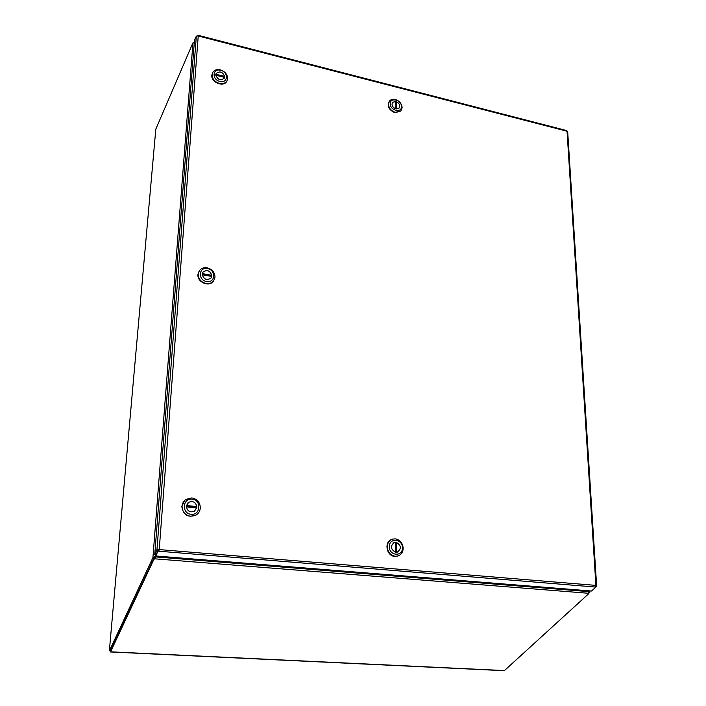 <?xml version="1.0" encoding="UTF-8"?>
<svg xmlns="http://www.w3.org/2000/svg" width="706" height="706" viewBox="0 0 706 706"><rect width="100%" height="100%" fill="white"/><g stroke="black" fill="none" stroke-linecap="round" stroke-linejoin="round"><path stroke-width="1.06" d="M155.955 556.001L158.232 550.053L155.955 556.001L591.531 591.028L595.846 587.083L595.396 587.048L595.908 585.389L596.614 585.556L595.776 586.836M197.909 35.918L198.165 35.3L198.236 35.98L196.339 36.059L194.468 40.401L154.729 554.784L156.988 549.4L159.256 549.242L158.85 551.201L158.85 550.106L158.232 550.053M567.695 131.819L566.715 130.575L198.165 35.3M158.232 551.157L595.396 587.048M196.303 36.491L156.988 549.4L595.908 585.389L567.05 131.237L198.236 35.98L159.256 549.242M158.982 549.453L158.85 550.106M197.221 35.927L197.936 35.591M595.846 587.083L595.705 586.598M156.935 550.062L158.179 550.168L158.223 549.506M154.729 554.784L155.964 554.89L158.179 550.168M197.424 35.459L197.389 35.909M596.376 586.289L595.829 586.245M186.455 505.593L188.643 502.345C192.879 500.642 195.606 502.054 196.824 506.564L196.171 507.843M186.419 506.89L196.736 507.896L194.477 511.206C190.267 512.777 187.584 511.338 186.419 506.89L186.375 506.926M196.18 507.076L186.384 506.114M186.508 505.549L196.824 506.564M185.007 500.095L181.795 506.378C183.128 514.921 187.814 517.869 195.862 515.203L196.78 514.559M182.042 506.167C182.307 503.316 183.578 501.075 185.854 499.424L191.82 497.915C197.292 499.027 200.133 502.372 200.319 507.958C200.054 511.012 198.651 513.359 196.118 515.009L190.594 516.271C185.069 515.186 182.21 511.815 182.042 506.167M192.129 499.23C201.722 499.813 200.733 515.521 191.132 514.259C181.433 513.686 182.545 497.871 192.129 499.23M196.859 507.243L194.503 511.241C189.87 512.821 187.161 511.135 186.375 506.211L188.617 502.31C193.276 500.607 196.03 502.248 196.859 507.243M215.833 74.386L216.16 73.539C219.707 70.776 222.549 71.738 224.676 76.416L224.234 77.316M215.833 75.242L224.614 77.404L224.331 78.172C220.775 80.89 217.933 79.91 215.833 75.242L215.798 75.304M215.895 74.254L224.676 76.416M212.515 72.859L211.826 75.198C210.917 82.417 223.828 87.615 226.758 81.252L226.882 81.005M212.065 74.712L212.63 72.63C214.174 70.062 216.733 69.144 220.316 69.868C224.985 71.438 227.42 74.333 227.632 78.542L227.005 80.766C225.452 83.237 222.919 84.129 219.416 83.44C214.703 81.87 212.25 78.957 212.065 74.712M220.625 70.282C228.797 72.038 228.073 83.652 219.893 81.402C211.65 79.646 212.471 67.97 220.625 70.282M224.72 76.928L224.367 78.189C220.413 80.943 217.554 79.787 215.789 74.73L216.124 73.521C220.069 70.724 222.928 71.862 224.72 76.928M395.369 102.714L396.366 101.69C399.455 103.411 400.373 105.512 399.111 108.009L396.34 108.953M395.351 108.698L395.369 108.68C392.28 106.968 391.353 104.867 392.598 102.379L395.369 101.435L395.369 108.68M395.519 108.759L395.519 102.767M396.366 101.69L396.366 108.927M389.333 101.249L389.2 101.426C387.02 106.271 388.944 110.048 394.963 112.757L400.849 111.054M395.307 99.493C399.437 100.923 401.705 103.632 402.129 107.612L400.982 110.886L395.298 112.325C391.142 110.895 388.856 108.177 388.441 104.17L389.535 100.993C390.93 99.44 392.854 98.946 395.307 99.493M401.458 106.588C401.758 113.401 389.977 110.471 390.25 103.764C390.012 96.951 401.723 99.934 401.458 106.588M395.863 108.856C392.412 107.303 391.309 105.132 392.571 102.352L395.863 101.505C399.331 103.076 400.417 105.256 399.137 108.027L395.863 108.856M588.945 592.431L589.651 592.484L588.919 593.155M587.983 590.745L588.601 591.531M589.651 592.484L589.36 591.452L588.645 591.575M589.122 590.834L589.36 591.452M588.751 590.807L589.157 591.293L588.548 591.434M395.236 552.154L395.307 552.127C390.524 549.065 390.18 545.844 394.292 542.473L395.307 542.296L395.307 552.127M395.307 542.782L396.463 542.402C401.264 545.509 401.573 548.738 397.39 552.074L396.357 552.277M396.463 542.402L396.463 552.233M395.475 552.207L395.484 542.817M391.592 539.455C383.852 541.987 386.517 556.125 394.83 556.416L398.219 555.887M395.228 556.266C390.374 555.304 387.709 552.154 387.232 546.806C387.426 542.949 389.138 540.399 392.377 539.146L395.228 538.837C400.037 539.808 402.685 542.94 403.179 548.244C402.994 552.216 401.202 554.81 397.813 556.019L395.228 556.266M389.341 546.665C389.068 537.46 402.702 538.757 402.402 547.847C402.755 557.034 389.015 555.851 389.341 546.665M395.881 542.27C401.229 545.085 401.732 548.359 397.399 552.11L395.881 552.26C390.559 549.497 390.021 546.223 394.283 542.437L395.881 542.27M202.26 273.699L202.957 272.154C206.964 269.401 209.903 270.451 211.8 275.305L211.182 276.346M202.234 274.758L211.721 276.443L211.032 277.97C207.026 280.661 204.096 279.585 202.234 274.758L202.198 274.81M211.173 276.214L202.19 274.616M202.313 273.61L211.8 275.305M199.145 271.078L197.945 274.51C197 282.188 209.17 287.439 213.371 281.217L213.689 280.776M198.183 274.149L199.427 270.636C201.281 268.28 203.849 267.336 207.14 267.812C212.179 269.198 214.8 272.304 215.003 277.123L213.627 280.856C211.782 283.071 209.276 283.953 206.09 283.512C201.007 282.135 198.368 279.011 198.183 274.149M207.449 268.615C216.274 269.877 215.436 283.309 206.593 281.473C197.689 280.211 198.633 266.7 207.449 268.615M211.835 275.887L211.068 277.996C206.637 280.723 203.681 279.452 202.198 274.175L202.922 272.137C207.343 269.33 210.317 270.583 211.835 275.887M109.43 650.782L110.56 650.791L109.395 650.332L155.805 129.154L192.764 43.198L194.282 42.739M109.465 650.738L152.92 557.634L155.955 555.843M192.95 42.854L152.92 557.634L154.146 557.731L110.56 650.791L153.846 558.428L153.846 559.523L110.551 651.814L110.26 650.817M154.146 557.731L154.941 556.619M155.364 554.837L155.179 556.522M504.305 670.7L588.46 593.94L588.663 591.61L155.911 556.937L154.57 558.808L154.57 557.714L153.846 558.428M194.106 42.669L194.141 42.192L193.841 42.598M153.846 559.523L154.57 558.808L588.848 593.305M156.935 556.081L154.57 557.714M587.913 590.737L588.663 591.61M155.638 557.14L156.909 556.072M504.631 670.576L110.551 651.814M567.686 131.74L596.614 585.556M187.796 502.99L188.617 502.31M226.758 81.252L227.005 80.766M589.828 590.896L589.907 592.105M393.613 542.72L394.283 542.437M504.349 670.7L110.418 651.965"/></g></svg>
